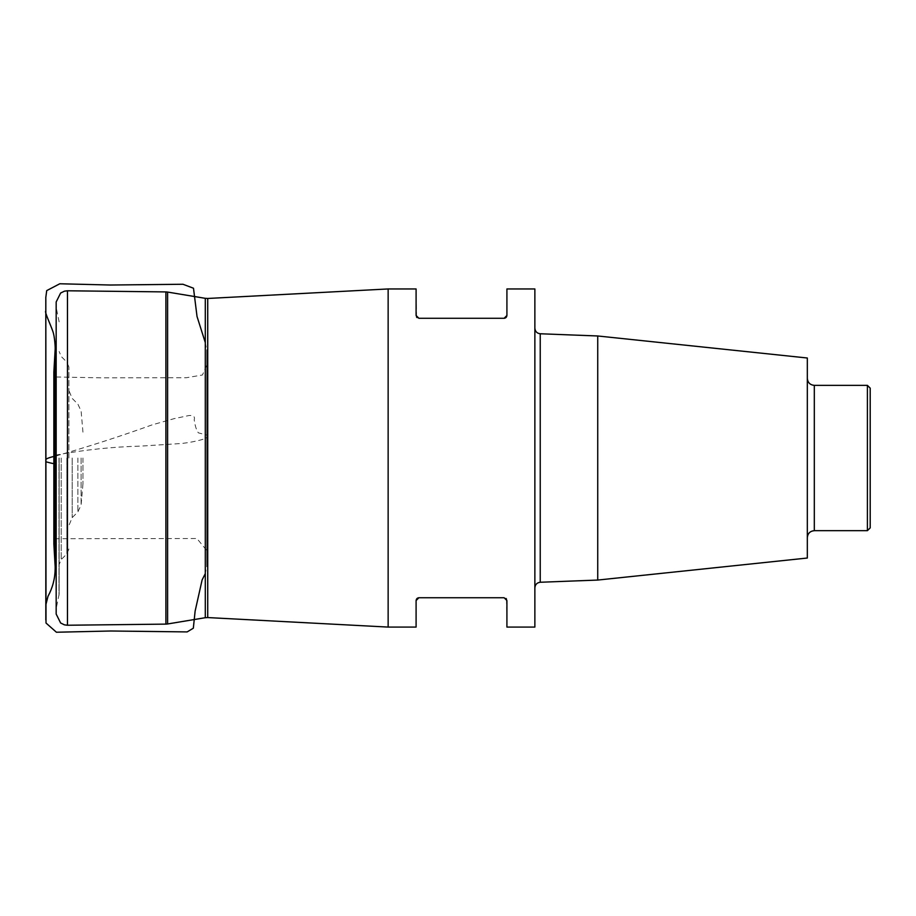 <?xml version="1.0" encoding="UTF-8"?>
<svg xmlns="http://www.w3.org/2000/svg" width="916" height="916" viewBox="0 0 916 916"><rect width="100%" height="100%" fill="white"/><g stroke="black" fill="none" stroke-linecap="round" stroke-linejoin="round"><path stroke-width="0.69" stroke-dasharray="4.58 3.44" d="M82.955 458.011L82.955 483.866L82.955 458.011M68.918 458.011L68.918 367.064L68.918 458.011M59.139 458.011L59.139 594.129L59.139 458.011M56.174 458.011L56.174 608.602L56.174 458.011M56.174 301.959L56.174 614.063M388.144 288.952L388.144 627.082M534.864 288.952L534.864 627.082M416.471 316.89L416.093 288.952M417.043 317.6L418.887 318.287L504.121 318.287M505.964 317.589L506.525 316.925M506.914 288.952L506.914 315.493M418.887 597.736L504.121 597.736L505.953 598.423M417.043 598.434L416.471 599.144M416.093 627.082L416.093 600.541M506.525 599.11L506.914 627.082M534.864 458.011L534.864 587.843L534.864 458.011M597.736 335.977L597.736 580.057M807.328 358.007L807.328 558.027M807.328 458.011L807.328 537.658L807.328 458.011M867.406 385.361L867.406 530.673M870.2 527.879L870.2 388.155M56.174 455.962L56.174 455.034C84.169 449.825 112.611 446.836 141.476 446.069L179.525 443.619C189.738 442.966 206.844 439.119 206.776 437.23L206.776 349.729L206.776 365.129L202.436 374.999L186.269 377.747L101.344 377.839L56.174 376.991M81.112 458.011L81.112 505.002L81.112 458.011M77.871 458.011L77.871 511.93L77.871 458.011M72.192 458.011L72.192 517.62L72.192 458.011M66.868 458.011L66.868 553.905L66.868 458.011M61.189 458.011L61.189 559.596L61.189 458.011M58.979 458.011L58.979 595.606L58.979 458.011M165.899 291.918L165.899 624.117M67.475 625.239L67.475 290.784M167.605 623.968L167.605 292.067M205.299 298.33L205.299 617.705M207.726 617.567L207.726 298.467M540.234 582.255L540.234 333.767M814.313 530.673L814.313 385.361M56.174 455.893C88.451 446.63 120.42 436.291 152.09 424.887L174.086 418.658L188.994 415.532C193.413 415.234 195.154 416.643 194.203 419.757C195.097 426.009 196.482 430.371 198.36 432.844L206.776 435.066L206.764 552.76L206.764 359.748L206.764 563.18L206.776 351.652L206.776 566.26L205.299 573.611M82.955 432.169L81.112 411.032L77.871 404.093L72.192 398.414L68.918 390.514M82.955 483.866L81.112 505.002L77.871 511.93L72.192 517.62L68.918 525.521M68.918 367.064L66.868 362.129L61.189 356.439L59.139 351.504M68.918 548.959L66.868 553.905L61.189 559.596L59.139 564.531M59.139 321.905L56.174 307.433M59.139 594.129L56.174 608.602M205.299 342.595L206.776 350.061L206.776 566.294L206.776 550.493L196.929 538.516L56.174 538.722"/><path stroke-width="1.37" d="M56.174 458.011L56.174 301.959L60.628 293.028L64.498 291.151L67.475 290.784L67.475 625.239L64.498 624.872L60.628 622.995L56.174 614.063L56.174 458.011M388.144 458.011L388.144 288.952L207.726 298.467L207.726 617.567L388.144 627.082L388.144 458.011M416.471 599.144L416.093 600.541L418.887 597.736L504.121 597.736L506.914 600.541L506.914 627.082L534.864 627.082L534.864 288.952L506.914 288.952L506.914 315.493L504.121 318.287L418.887 318.287L416.093 315.493L416.093 288.952L388.144 288.952M416.471 316.89L417.043 317.6M504.762 318.218L505.964 317.589M506.525 316.925L506.914 315.493M418.269 597.816L417.043 598.434M416.093 600.541L416.093 627.082L388.144 627.082M506.525 599.11L505.953 598.423M597.736 335.977L807.328 358.007L807.328 558.027L597.736 580.057L597.736 335.977L540.234 333.767L540.234 582.255C536.982 582.656 535.196 584.523 534.864 587.843M867.406 385.361L870.2 388.155L870.2 527.879L867.406 530.673L867.406 385.361L814.313 385.361L814.313 530.673C810.065 531.085 807.74 533.421 807.328 537.658M56.174 376.991L53.861 372.171L53.861 544.07L53.861 455.756L56.174 455.034L53.861 455.756L56.174 455.962M207.726 617.567L205.299 617.705L205.299 298.33L167.605 292.067L167.605 623.968L165.899 624.117L165.899 291.918L67.475 290.784M205.299 573.611L202.115 579.92L195.119 611.155L193.333 628.204L187.15 631.914L110.813 630.998L56.414 632.235L46.006 623.029L45.823 311.096C44.048 310.925 50.655 324.894 52.739 331.1C54.8 336.309 55.303 347.965 55.166 348.756L55.166 566.729L53.861 544.07L53.861 455.744L55.166 462.317C56.758 465.397 48.044 462.03 45.823 461.859L45.823 459.683C46.086 458.664 49.544 457.393 56.174 455.893M165.899 624.117L67.475 625.239M205.299 617.705L167.605 623.968M205.299 298.33L207.726 298.467M165.899 291.918L167.605 292.067M597.736 580.057L540.234 582.255M867.406 530.673L814.313 530.673M814.313 385.361C810.065 384.949 807.74 382.613 807.328 378.377M540.234 333.767C536.982 333.378 535.196 331.512 534.864 328.191M56.174 538.722L53.861 543.852L53.861 371.965L55.166 349.294L55.155 568.79C55.052 578.534 52.659 587.717 47.987 596.327L45.823 604.938L45.811 297.402L46.716 290.612L59.803 283.765L110.344 285.025L182.96 284.258L193.494 288.231L197.032 316.501L205.299 342.595M45.823 461.469L45.823 620.018L45.823 461.469M45.823 315.093L45.823 299.555L45.823 315.093M45.834 310.558L45.834 606.037L45.834 310.558M45.823 600.942L45.823 616.468L45.823 600.942"/></g></svg>
